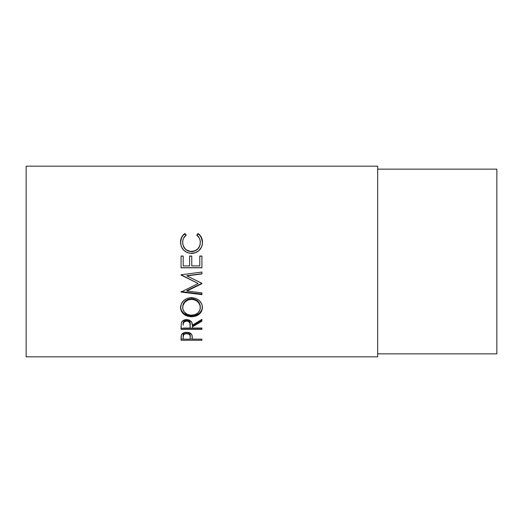 <?xml version="1.0" encoding="UTF-8"?>
<svg xmlns="http://www.w3.org/2000/svg" width="523" height="523" viewBox="0 0 523 523"><rect width="100%" height="100%" fill="white"/><g stroke="black" fill="none" stroke-linecap="round" stroke-linejoin="round"><path stroke-width="0.78" d="M26.15 356.83L377.684 356.83L377.684 166.17L26.15 166.17L26.15 356.83L26.15 166.17L377.684 166.17L377.684 356.83L26.15 356.83M201.917 340.244L181.063 340.244L181.115 336.381L181.664 334.387L184.05 332.7L186.659 332.321L190.084 333.04L191.281 333.942L192.15 335.851L192.294 339.172L201.917 339.172L201.917 340.244L201.917 339.172L192.294 339.172L191.948 335.034C191.202 333.288 189.437 332.38 186.659 332.321C183.939 332.386 182.181 333.256 181.376 334.929L181.063 340.244L201.917 340.244L201.917 339.172M201.917 329.385L181.063 329.385L181.35 322.848L182.024 321.54L183.991 320.069L186.639 319.573L189.202 320.024L191.738 322.299L192.294 325.26L201.917 319.363L201.917 321.187L192.294 326.96L192.294 328.058L201.917 328.058L201.917 329.385L201.917 328.058L192.294 328.058L192.294 326.96L201.917 321.187L201.917 319.363L192.294 325.26C192.562 321.991 190.679 320.096 186.639 319.573C183.854 319.69 182.089 320.782 181.35 322.848L181.063 329.385L201.917 329.385M180.579 308.563L181.285 303.85L183.658 300.581L187.234 298.358L190.398 297.665L195.707 298.352L199.263 300.548L201.662 303.745L202.408 306.53L201.682 311.12L199.315 314.127L195.785 316.121L192.66 316.742L187.378 316.134L183.782 314.225L181.37 311.244L180.579 308.563M201.917 283.355L186.881 290.513L201.917 283.355L186.914 275.902L201.917 283.289L201.917 283.701L186.881 290.971L201.917 292.86L201.917 294.632L181.063 292.037L198.178 283.512L181.063 274.804L201.917 272.058L201.917 273.921L186.914 275.902L201.917 273.921L201.917 272.058L181.063 274.804M201.917 267.796L181.063 267.796L181.063 256.041L183.2 256.041L183.2 265.926L189.62 265.926L189.62 256.041L191.758 256.041L191.758 265.926L199.779 265.926L199.779 256.041L201.917 256.041L201.917 267.796L201.917 256.041L199.779 256.041L199.779 265.926L191.758 265.926L191.758 256.041L189.62 256.041L189.62 265.926L183.2 265.926L183.2 256.041L181.063 256.041L181.063 267.796L201.917 267.796M184.371 233.853L184.894 233.467L186.142 235.036L183.521 238.298L182.873 240.292L182.704 243.267L183.292 245.823L185.142 248.811L186.482 249.981L190.62 251.471L195.014 250.831L197.903 248.758L199.747 245.738L200.283 243.143L200.1 240.201L199.433 238.246L196.838 235.036L198.08 233.467L199.969 235.187L202.198 239.717L202.408 243.437L201.603 246.902L198.805 250.746L195.334 252.746L190.28 253.328L187.116 252.563L183.573 250.099L181.259 246.483L180.546 241.633L181.599 237.318L184.371 233.853M377.684 353.855L496.85 353.855L496.85 169.145L377.684 169.145L496.85 169.145L496.85 353.855L377.684 353.855M182.671 242.692L182.671 242.391C182.664 239.377 183.821 236.926 186.142 235.036L184.894 233.467C181.965 235.664 180.507 238.599 180.527 242.28C180.997 248.994 184.606 252.694 191.372 253.374C194.183 253.4 196.661 252.524 198.805 250.746C201.309 248.445 202.525 245.614 202.453 242.254C202.453 238.599 200.995 235.67 198.08 233.467L196.838 235.036C199.126 236.919 200.283 239.325 200.316 242.267C200.002 247.83 197.073 250.916 191.51 251.511C186.005 250.935 183.057 247.895 182.671 242.391L182.671 242.692C183.057 248.111 186.005 251.099 191.51 251.668L191.51 251.668C197.066 251.086 200.002 248.052 200.316 242.567L199.747 245.98L197.903 248.955L195.014 251.001L191.51 251.668L188.032 251.007L185.142 249.013L183.292 246.072L182.671 242.692M196.838 235.448L198.08 233.905C200.995 236.076 202.453 238.959 202.453 242.554L201.368 237.69L199.969 235.598L198.08 233.905L196.838 235.448M180.527 242.574C180.513 238.952 181.965 236.063 184.894 233.905L186.142 235.448L184.894 233.905L182.985 235.592L181.599 237.697L180.527 242.574M181.063 267.796L201.917 267.698L181.063 267.698L181.063 256.126L183.2 256.126L181.063 256.041M189.62 256.126L191.758 256.126L189.62 256.126M191.758 256.041L191.758 265.926M199.779 256.126L201.917 256.126L199.779 256.126M181.063 275.072L198.178 283.512L181.063 292.037L181.063 291.559L201.917 294.116L201.917 292.86L186.881 290.971L186.881 290.513L186.881 290.971L201.917 283.701L201.917 283.289M201.917 273.732L186.914 275.673L201.917 273.732L201.917 272.058M198.178 283.512L181.063 274.863L198.178 283.512M181.063 292.037L201.917 294.632L201.917 292.86M201.917 294.116L181.063 291.559M202.453 307.478C201.845 301.529 198.191 298.247 191.483 297.62C184.717 298.254 181.069 301.588 180.527 307.622C181.2 313.342 184.887 316.395 191.581 316.781C198.256 316.33 201.878 313.225 202.453 307.478M202.453 306.759C201.885 312.421 198.256 315.474 191.581 315.918L191.581 316.781L191.581 315.918C184.887 315.532 181.2 312.532 180.527 306.903L181.37 310.466L183.782 313.401L187.378 315.284L191.581 315.918L195.785 315.271L199.315 313.303L201.682 310.342L202.453 306.759M200.276 306.06L200.316 307.544C199.891 312.251 196.975 314.82 191.575 315.245C186.129 314.853 183.161 312.283 182.671 307.544C183.102 302.647 186.044 299.914 191.477 299.346C196.962 299.888 199.91 302.621 200.316 307.544L200.316 306.824C199.904 301.974 196.962 299.28 191.477 298.757L194.935 299.359L197.825 301.156L199.688 303.804L200.276 306.06M190.594 298.79L191.477 298.757L191.477 299.346L191.477 298.757C186.044 299.313 183.102 302.006 182.671 306.824L183.318 303.824L185.175 301.183L188.038 299.365L190.594 298.79M182.71 307.583L182.671 306.824M201.917 320.253L192.294 325.94L201.917 320.253L201.917 319.363M192.294 326.96L192.294 328.058M201.917 328.326L181.063 328.326L201.917 328.058M181.063 329.385L181.063 326.391M184.214 320.959L186.181 320.141L188.411 320.501L189.633 321.547L190.182 324.267C190.562 322.005 189.378 320.619 186.639 320.115L186.639 321.05C189.385 321.573 190.562 322.979 190.182 325.273L190.156 328.058L183.2 328.058L190.156 328.058L189.941 323.175L188.411 321.442L186.639 321.05L186.639 320.115C183.959 320.612 182.815 321.972 183.2 324.208L183.743 321.475M183.2 324.208L183.2 325.201C182.808 322.946 183.952 321.56 186.639 321.05L184.214 321.9L183.41 323.149L183.2 325.201L183.2 324.208M192.294 338.296L192.294 339.172M192.294 339.015L190.156 339.015L192.294 339.015M181.063 340.244L181.063 339.015L183.2 339.015L181.063 339.015L181.063 337.865M190.202 335.818L190.202 337.002L189.96 335.289L189.13 334.249L185.776 333.635L183.73 334.694L183.2 336.897C182.834 335.073 183.991 333.962 186.665 333.556L186.665 332.432L186.665 333.556C189.391 333.981 190.568 335.125 190.202 337.002L190.202 335.818C190.568 333.968 189.385 332.837 186.665 332.432C183.998 332.818 182.841 333.916 183.2 335.72L183.73 333.55L185.776 332.51L187.58 332.51L189.653 333.596L190.202 336.989M190.202 337.002L190.156 339.172L183.2 339.172L190.156 339.172L190.202 337.002M183.2 336.897L183.2 339.172L183.2 336.897M190.692 315.212L194.987 314.689L197.818 313.002L199.701 310.512L200.165 309.06L200.159 305.988L198.897 303.059L196.485 300.738L193.242 299.496L190.594 299.385L188.038 299.967L184.612 302.425L182.828 306.001L182.834 309.073L184.155 311.865L187.227 314.33L190.692 315.212M190.182 325.26L190.182 324.267"/></g></svg>
